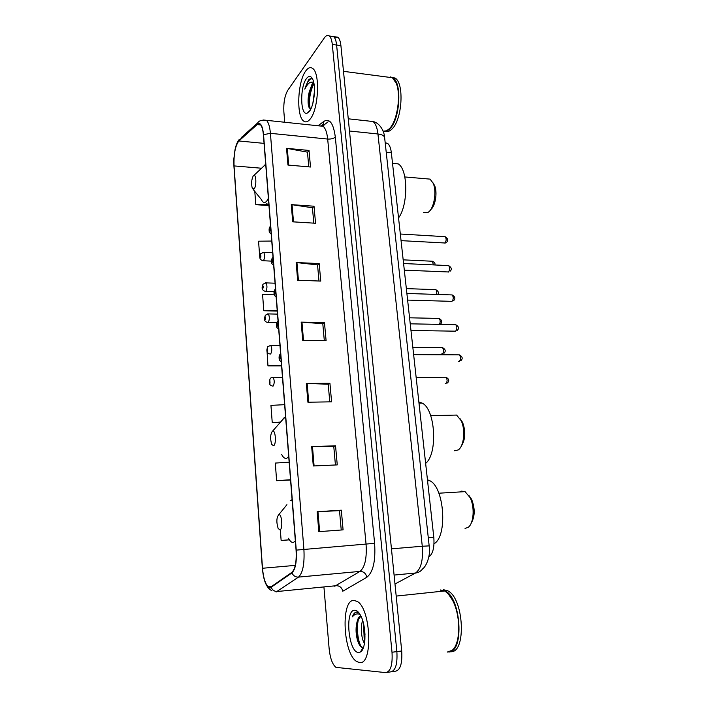<?xml version="1.0" encoding="UTF-8"?>
<svg xmlns="http://www.w3.org/2000/svg" width="708" height="708" viewBox="0 0 708 708"><rect width="100%" height="100%" fill="white"/><g stroke="black" fill="none" stroke-linecap="round" stroke-linejoin="round"><path stroke-width="1.06" d="M385.187 142.786L387.497 143.326C389.48 144.804 390.763 147.919 391.347 152.689L433.809 537.416C434.553 547.417 432.889 553.93 428.818 556.966M356.08 631.262L358.407 642.793M361.496 650.218L361.779 650.705M391.905 671.706L395.153 671.255C400.241 670.476 402.427 663.715 401.71 650.979L340.911 45.639C340.442 41.338 339.415 38.524 337.84 37.205L334.362 37.427M387.081 672.388L390.365 671.927C395.418 671.149 397.586 664.378 396.869 651.608L336.61 45.029C336.141 40.719 335.132 37.905 333.565 36.586L330.087 36.834M359.469 662.555C373.231 665.52 371.063 608.623 357.248 601.437L353.823 600.384C340.583 599.756 343.044 653.856 356.752 661.555L359.469 662.555C373.231 665.52 371.063 608.623 357.248 601.437L353.823 600.384C340.583 599.756 343.044 653.856 356.752 661.555L359.469 662.555M310.122 119.121C318.503 109.731 320.37 73.101 312.644 68.437C310.431 66.826 308.13 67.667 305.75 70.968C297.555 81.65 296.165 116.369 303.697 121.095C305.714 122.59 307.856 121.935 310.122 119.121C318.503 109.731 320.37 73.101 312.644 68.437C310.431 66.826 308.13 67.667 305.75 70.968C297.555 81.65 296.165 116.369 303.697 121.095C305.714 122.59 307.856 121.935 310.122 119.121M270.084 587.481L268.217 586.808C265.226 583.799 263.323 577.613 262.509 568.259L234.038 165.911C233.667 154.07 235.277 145.76 238.861 140.972L257.19 124.581L260.252 124.449C261.88 126.051 262.925 129.537 263.394 134.892L296.077 550.16C296.679 561.656 295.263 569.073 291.829 572.4L270.084 587.481M270.12 587.985L291.9 572.931C295.422 569.515 296.873 561.913 296.254 550.125L263.544 134.679C262.535 125.475 260.42 121.953 257.181 124.112L238.853 140.529C237.269 142.06 235.968 145.202 234.968 149.946L233.87 158.751L233.914 166.088L262.358 568.285C263.571 580.542 266.164 587.109 270.12 587.985M390.365 671.927C395.418 671.149 397.586 664.378 396.869 651.608L336.61 45.029C336.141 40.719 335.132 37.905 333.565 36.586L337.84 37.205M323.954 587.295L329.149 648.864C330.158 658.272 332.424 664.44 335.946 667.37L385.55 672.6C390.568 671.83 392.719 665.042 392.011 652.245L332.291 44.418C331.831 40.099 330.822 37.276 329.273 35.958C327.724 34.825 326.087 35.453 324.379 37.843L287.802 90.261C284.74 95.615 283.43 102.775 283.855 111.758L284.74 122.254M291.271 204.63L314.025 206.214L315.556 223.25L292.723 221.825L291.271 204.63L292.05 204.709L293.501 221.878M286.536 148.326L309.015 150.441L310.502 167.008L287.944 165.053L286.536 148.326L287.298 148.432L288.705 165.123M306.334 383.462L329.928 383.267L331.592 401.834L307.918 402.224L306.334 383.462L307.139 383.479L308.723 402.206M311.662 446.642L335.539 445.783L337.256 464.899L313.29 465.97L311.662 446.642L312.467 446.624L314.095 465.935M317.14 511.742L341.318 510.167L343.088 529.867L318.821 531.655L317.14 511.742L317.963 511.689L319.644 531.593M296.156 262.535L319.175 263.562L320.751 281.085L297.643 280.226L296.156 262.535L296.935 262.597L298.422 280.262M301.174 322.122L324.468 322.556L326.087 340.583L302.705 340.336L301.174 322.122L301.962 322.158L303.502 340.344M259.748 257.031L258.553 241.189L271.748 241.056M254.791 191.425L255.8 204.683L268.96 205.586M284.625 404.675L270.943 405.374L272.235 422.526L280.359 422.322M289.147 462.165L275.297 463.076L276.624 480.697L290.554 479.997M280.386 530.575L281.138 540.478L289.386 539.85M274.102 294.218L262.571 294.484L263.801 310.75L277.262 311.06M266.916 349.194L267.96 365.894L281.572 365.886M324.468 322.556L322.804 323.786M324.308 340.566L322.795 323.706L301.962 322.158M319.175 263.562L317.556 265.013M318.981 281.014L317.547 264.907L296.935 262.597M341.318 510.167L339.513 510.663M341.238 530L339.504 510.636L317.963 511.689M335.539 445.783L333.778 446.536M335.424 464.979L333.769 446.491L312.467 446.624M329.928 383.267L328.211 384.267M329.786 401.861L328.202 384.205L307.139 383.479M309.015 150.441L307.476 152.291M308.776 166.867L307.467 152.167L287.298 148.432M314.025 206.214L312.44 207.869M313.812 223.135L312.432 207.754L292.05 204.709M267.96 365.894L281.527 365.337M272.235 422.526L280.58 422.056M276.624 480.697L290.528 479.723M281.138 540.478L289.342 539.779M263.801 310.75L277.209 310.387M255.8 204.683L268.89 204.683M448.722 651.988C464.519 652.387 461.094 597.534 445.075 590.915L440.464 589.985M364.487 643.36C361.487 639.448 360.222 627.138 362.638 620.438M364.877 640.262L364.142 637.855L363.567 623.766M360.885 616.022C359.266 616.234 358.062 617.916 357.266 621.075L360.938 616.128M359.018 612.942L356.682 612.039C354.876 612.172 353.442 613.792 352.372 616.898C354.274 614.447 356.443 613.509 358.885 614.066L360.071 614.517M358.549 652.466L360.328 652.024C366.328 649.386 366.523 625.96 360.629 615.526C358.735 611.986 356.761 610.225 354.717 610.234C344.575 609.623 348.363 652.643 358.549 652.466M357.266 621.075C355.655 626.73 355.655 632.837 357.257 639.395C358.593 644.13 360.239 646.767 362.195 647.324L363.461 647.165L360.328 652.024M450.208 651.679C466.767 654.316 464.076 597.552 447.456 590.667L443.314 589.684M455.412 645.926C461.005 636.005 459.616 613.181 452.731 600.472L448.412 594.136M444.314 590.994L440.73 590.268M447.297 652.077L452.138 650.307C460.704 644.041 460.935 615.491 452.554 600.295C450.12 595.667 447.447 592.561 444.553 590.968L440.429 589.985M352.372 616.898C353.593 614.101 355.089 612.482 356.85 612.039M362.921 648.793L361.93 647.696M361.505 647.068C357.637 641.51 356.08 626.208 358.885 617.836M365.009 634.81L364.54 629.031M359.31 644.634L357.956 640.572C356.407 634.324 356.142 627.925 357.159 621.394M364.956 639.138L363.77 624.642M465.05 528.433L468.209 527.318C473.802 523.486 474.882 506.91 470.112 497.635L465.059 491.635L461.545 491.131L459.784 491.954M278.757 514.689C276.465 517.583 276.27 522.177 278.156 528.451L279.908 529.903C283.103 529.442 281.89 513.371 278.775 514.681L286.917 504.698M434.013 543.753C447.828 536.522 444.359 487.148 429.783 480.714L427.446 479.767M471.201 523.159C475.033 516.495 475.174 508.565 471.634 499.37L468.846 495.379M454.332 450.766L458.173 449.961C463.944 446.5 465.678 429.8 461.156 420.658L456.589 415.065L451.651 415.18M272.465 431.119C270.306 434.261 270.067 438.712 271.748 444.474L273.562 445.766C276.509 444.677 275.616 429.889 272.686 431.03L272.465 431.119M425.641 463.368C438.04 453.766 435.376 409.224 422.189 403.118L418.862 401.994M461.306 446.058C465.448 439.535 465.891 431.676 462.625 422.481L460.2 418.844M423.632 212.595L427.57 212.674L428.614 211.984C434.11 208.046 436.836 191.576 433.261 183.425L430.092 179.124L426.57 178.823M253.225 175.911C251.446 179.69 251.136 183.832 252.296 188.337L254.207 188.85C256.508 186.275 256.305 174.531 253.977 175.345L253.225 175.911M398.551 217.922C408.366 204.851 408.065 169.053 398.126 163.867L392.524 163.3M430.703 209.621C435.34 206.276 437.632 192.452 434.624 185.593L433.039 182.894M383.108 131.148L386.462 130.847L389.427 128.652C397.25 121.254 401.294 94.987 396.241 83.234L392.4 77.73L387.993 77.154M389.462 128.608L389.639 128.431C397.383 121.112 401.383 95.111 396.392 83.482L396.241 83.234M384.099 131.307C386.002 131.599 387.94 130.723 389.913 128.697C400.02 119.466 402.233 82.686 392.887 77.791L390.506 76.924M385.426 131.325C387.577 132.06 389.789 131.263 392.073 128.936C402.224 119.705 404.445 82.978 395.064 78.075L391.816 77.225M313.803 82.783L312.024 84.225L309.095 92.553L312.653 84.633L313.936 83.447M312.856 103.368L314.485 91.182M312.812 79.473C311.458 78.34 310.024 78.491 308.52 79.942L304.803 89.164C306.369 85.845 308.157 83.571 310.148 82.332L313.635 82.031M309.414 111.324C314.051 105.864 316.166 86.81 312.865 79.615C311.077 75.729 308.936 75.393 306.449 78.606C299.75 87.102 300.307 116.077 307.139 113.147L309.414 111.324M309.095 92.553C308.015 97.456 307.794 101.748 308.431 105.448L310.21 109.182M391.152 77.34L390.639 77.499M304.803 89.164C306.555 83.314 308.697 79.836 311.237 78.73M310.272 109.218C308.555 101.156 309.768 92.571 313.901 83.464M309.998 110.492L307.139 113.147M309.122 107.731L309.095 107.589C308.06 100.616 309.033 93.252 312.007 85.509M428.296 537.859L433.809 537.416M386.214 152.193L391.347 152.689M401.71 650.979L392.011 652.245M340.911 45.639L332.291 44.418M394.976 583.994L415.552 573.011L394.082 575.073M384.648 137.786L429.172 545.886C430.88 554.302 426.8 566.108 422.543 568.958C420.8 571.329 418.463 572.683 415.552 573.011C421.03 569.011 423.269 560.09 422.278 546.249L391.444 548.842M429.172 545.886L422.278 546.249L377.948 133.98L349.486 131.015M348.256 118.802L373.01 121.519C380.417 123.068 384.515 132.387 384.612 137.52C384.143 135.662 381.913 134.485 377.948 133.98C377.196 127.644 375.55 123.484 373.01 121.519L368.983 121.086M262.509 568.259L295.271 565.382M263.544 134.679L270.412 133.334L303.9 549.311C304.661 563.718 302.856 572.993 298.484 577.109L276.102 592.012M334.716 586.242L359.991 571.391C364.921 567.32 366.948 558.285 366.063 544.275L327.671 139.051C326.981 132.529 325.476 128.281 323.14 126.298L319.494 125.909M271.226 587.552C272.545 590.277 274.624 591.587 277.465 591.49L336.256 585.711C339.698 585.746 341.867 587.587 342.778 591.233L366.877 577.232C365.886 573.391 363.593 571.445 359.991 571.391L298.484 577.109C295.501 577.197 293.307 575.799 291.9 572.931M322.273 126.21L328.167 121.803M318.069 125.767L323.919 121.342C329.654 118.068 333.45 123.298 335.309 137.042L374.603 543.319L296.254 550.125M263.217 119.988L266.438 120.325C268.491 122.325 269.819 126.661 270.412 133.334L327.671 139.051C331.096 139.228 333.645 138.556 335.309 137.042M257.181 124.112L257.73 122.838L241.41 137.485M238.853 140.529L239.366 139.317C237.419 141.547 235.95 145.087 234.968 149.946M233.914 166.088L262.456 569.48M270.899 587.215L270.606 586.578M374.603 543.319C375.727 560.904 373.151 572.206 366.877 577.232M321.051 126.077L323.007 124.493L323.919 121.342M257.19 124.581L260.712 124.944M238.861 140.972L264.066 143.37M234.038 165.911L261.252 168.212M288.483 538.266C290.041 541.319 291.687 542.7 293.431 542.39L295.36 541.08M292.2 500.866L290.209 500.662L292.103 499.662M285.66 417.817L283.704 418.065L281.049 421.534M281.704 454.518C283.288 457.704 285.005 458.926 286.846 458.2L288.705 456.501M265.695 164.123L263.296 166.61M253.11 189.346L261.341 199.506C262.898 202.842 264.695 203.373 266.739 201.107L268.385 198.311M266.606 203.824L268.863 204.373M445.217 383.665L445.89 383.656C447.491 381.585 447.491 379.444 445.907 377.222L445.066 377.231M272.394 377.391L273.155 377.391C274.589 380.391 274.58 383.285 273.12 386.072L272.421 386.028C268.128 385.002 269.182 381.196 270.252 378.559C270.252 378.072 271.226 377.683 273.155 377.391L282.474 377.337M270.058 383.187L269.837 380.267L270.058 383.187M441.642 353.982L442.411 353.982C443.978 351.894 443.996 349.779 442.473 347.628L441.659 347.619M270.005 345.407L270.748 345.416C272.12 348.318 272.093 351.177 270.668 354L269.943 353.982C265.633 352.956 266.881 349.115 267.783 346.637L270.748 345.416L279.97 345.486M267.633 351.115L267.42 348.248L267.633 351.115M439.385 324.37C440.509 322.034 440.411 320.051 439.084 318.432L438.296 318.414M267.659 313.901L268.367 313.918C269.695 316.715 269.651 319.556 268.261 322.414L267.509 322.423C263.199 321.414 264.58 317.485 265.358 315.193L268.367 313.918L277.501 314.113M265.243 319.529C265.766 318.069 265.695 317.131 265.031 316.706C264.518 318.158 264.588 319.104 265.243 319.529M436.517 294.422C437.013 292.192 436.756 290.599 435.739 289.643L434.986 289.616M265.35 282.855L266.031 282.881C267.297 285.598 267.252 288.395 265.881 291.289L265.111 291.342C260.969 289.643 262.031 287.333 262.969 284.209L266.031 282.881L275.067 283.2M262.889 288.413C263.403 286.926 263.332 285.997 262.686 285.634C262.172 287.121 262.243 288.05 262.889 288.413M433.385 264.898L432.438 261.243L431.712 261.217M263.066 252.278L263.721 252.305C264.934 254.933 264.881 257.712 263.544 260.632L262.748 260.73C258.624 259.022 259.792 256.668 260.624 253.676L263.721 252.305L272.668 252.738M260.571 257.765C261.075 256.234 261.004 255.322 260.367 255.022C259.863 256.544 259.933 257.455 260.571 257.765M458.483 361.416L459.28 361.416C460.935 359.283 460.961 357.098 459.342 354.85L458.439 354.85M279.589 356.089C279.032 357.558 279.111 358.549 279.819 359.071C280.386 357.602 280.306 356.611 279.589 356.089M410.976 330.486L455.616 331.176C457.244 329.016 457.28 326.857 455.722 324.68L454.863 324.662M277.023 323.397C276.474 324.901 276.554 325.875 277.253 326.326C277.81 324.83 277.731 323.848 277.023 323.397M407.622 300.095L452.005 301.36C453.598 299.183 453.642 297.041 452.155 294.935L451.323 294.909M274.5 291.209C273.961 292.749 274.031 293.705 274.731 294.094C275.279 292.563 275.2 291.599 274.5 291.209M404.312 270.155L448.447 271.969C450.005 269.775 450.067 267.659 448.633 265.606L447.845 265.571M272.022 259.517C271.483 261.084 271.553 262.031 272.244 262.358C272.784 260.783 272.704 259.836 272.022 259.517M401.055 240.64L444.943 242.994C446.465 240.782 446.536 238.676 445.164 236.693L444.412 236.649M269.571 228.303C269.04 229.905 269.111 230.843 269.792 231.1C270.323 229.498 270.244 228.56 269.571 228.303M385.223 143.096L387.497 143.326M268.217 586.808L272.005 586.445M321.582 125.564L323.007 124.493L324.237 124.847L323.14 126.298L266.438 120.325C262.013 119.749 259.11 120.59 257.73 122.838M233.87 158.751L233.914 166.106M265.562 583.33C267.491 587.419 269.571 589.826 271.801 590.543M329.273 35.958L333.565 36.586M447.456 590.667L445.075 590.915M444.553 590.968L396.197 596.083M357.266 639.395L357.956 640.572M364.947 639.227L364.142 637.855M429.783 480.714L427.57 480.829M465.059 491.635L438.836 493.21M471.634 499.37L470.112 497.635M422.189 403.118L418.994 403.179M285.607 417.118L284.333 417.8L272.686 431.03M456.589 415.065L430.694 415.676M462.625 422.481L461.156 420.658M398.126 163.867L392.524 163.353M253.977 175.345L265.712 164.344M430.092 179.124L404.843 176.956M434.624 185.593L433.261 183.425M395.064 78.075L392.887 77.791M392.4 77.73L343.486 71.331M308.431 105.448L309.095 107.589M416.154 377.399L445.907 377.222C449.067 378.886 449.562 380.798 447.403 382.984M412.844 347.389L442.473 347.628C445.536 349.31 446.04 351.203 443.969 353.283M409.578 317.804L439.084 318.432C442.066 320.175 442.571 322.034 440.58 324.007M276.908 322.6L268.226 322.441M406.357 288.616L435.739 289.643C438.385 291.147 439.057 292.758 437.756 294.466M274.058 291.625L265.792 291.369M403.179 259.845L432.438 261.243C434.685 262.429 435.473 263.668 434.792 264.969M271.483 261.119L263.403 260.756M281.253 361.753C279.81 360.779 279.156 360.009 279.279 359.443C278.846 357.372 279.085 355.69 279.979 354.389L280.625 353.779M460.837 360.717C463.032 358.575 462.528 356.62 459.342 354.85L413.64 354.646M278.678 329.061C277.226 328.07 276.562 327.282 276.695 326.698C276.324 324.591 276.554 322.963 277.377 321.804L278.049 321.14M457.218 330.45C459.324 328.415 458.819 326.494 455.722 324.68L410.242 323.83M276.147 296.864C274.669 295.847 274.014 295.068 274.182 294.537C273.819 292.475 274.031 290.864 274.81 289.705L275.527 288.988M453.651 300.617C455.669 298.679 455.173 296.785 452.155 294.935L406.888 293.457M448.314 272.049L448.819 271.961M273.651 265.173C272.155 264.119 271.5 263.332 271.686 262.818C271.359 260.765 271.562 259.19 272.297 258.101L273.031 257.331M450.129 271.208C452.067 269.385 451.571 267.518 448.633 265.606L403.587 263.526M444.748 243.109L445.465 242.959M271.191 233.967C269.686 232.897 269.031 232.1 269.226 231.56C268.952 229.472 269.155 227.941 269.819 226.967L270.58 226.153M446.651 242.216C448.518 240.49 448.022 238.649 445.164 236.693L400.33 234.012"/></g></svg>
